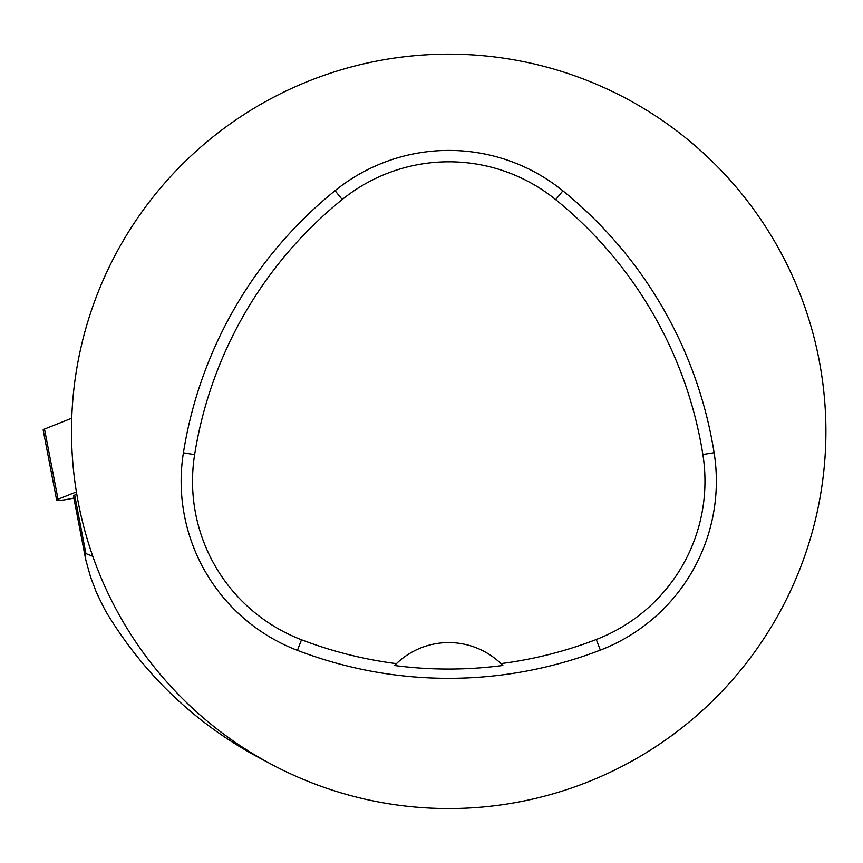 <?xml version="1.0" encoding="UTF-8"?>
<svg xmlns="http://www.w3.org/2000/svg" width="863" height="863" viewBox="0 0 863 863"><rect width="100%" height="100%" fill="white"/><g stroke="black" fill="none" stroke-linecap="round" stroke-linejoin="round"><path stroke-width="1.29" d="M76.785 494.229L74.65 495.082A10.561 1.122 169.1 0 0 73.441 495.869L85.717 559.612L90.518 576.905L96.03 591.446A387.304 387.304 0 0 0 105.254 610.378L107.012 613.399C146.074 677.552 198.965 726.819 265.696 761.188M92.816 556.333L85.599 553.474L85.717 559.612M71.51 431.36A377.196 377.196 0 0 1 819.106 360.054A377.196 377.196 0 0 1 484.521 806.851A377.196 377.196 0 0 1 71.51 431.36M297.444 650.378A181.057 181.057 0 0 1 183.398 452.848A422.46 422.46 0 0 1 335.071 190.658A181.057 181.057 0 0 1 562.881 190.82A422.46 422.46 0 0 1 714.111 452.751A181.057 181.057 0 0 1 600.346 650.119A422.46 422.46 0 0 1 297.444 650.378L301.511 639.763A169.687 169.687 0 0 1 194.628 454.639A411.09 411.09 0 0 1 342.223 199.504A169.687 169.687 0 0 1 555.718 199.655A411.09 411.09 0 0 1 702.87 454.542A169.687 169.687 0 0 1 596.257 639.505A411.09 411.09 0 0 1 500.95 663.604L502.838 665.481A413.194 413.194 0 0 1 394.553 665.513A75.437 75.437 0 0 1 396.139 663.927M301.511 639.763A411.09 411.09 0 0 0 396.43 663.636L394.553 665.513M396.43 663.636A75.437 75.437 0 0 1 500.95 663.604M501.241 663.895A75.437 75.437 0 0 1 502.838 665.481M76.408 491.921L58.015 499.235A11.974 1.273 169.1 0 0 56.656 500.13A11.974 1.273 169.1 0 0 68.857 499.073L73.873 498.091M56.656 500.13L43.15 429.968A11.974 1.273 -10.9 0 1 44.509 429.073L71.737 418.231L44.509 429.073L44.747 430.281M74.65 495.082L85.89 553.517M194.628 454.639L183.398 452.848M342.223 199.504L335.071 190.658M555.718 199.655L562.881 190.82M702.87 454.542L714.111 452.751M596.257 639.505L600.346 650.119M44.509 429.073L58.015 499.235"/></g></svg>
